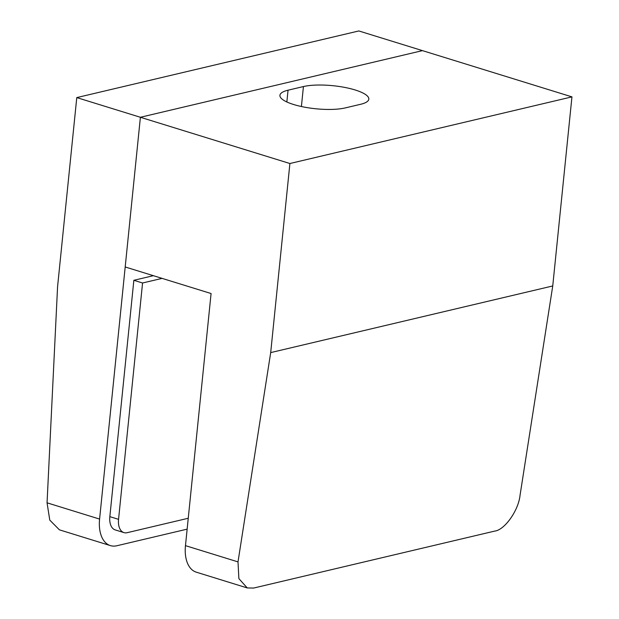 <?xml version="1.0" encoding="UTF-8"?>
<svg xmlns="http://www.w3.org/2000/svg" width="619" height="619" viewBox="0 0 619 619"><rect width="100%" height="100%" fill="white"/><g stroke="black" fill="none" stroke-linecap="round" stroke-linejoin="round"><path stroke-width="0.93" d="M162.093 278.38L142.563 282.991L133.851 280.299L109.842 516.648A16.419 9.602 107.2 0 0 115.242 529.918L123.962 532.611A16.419 9.602 107.2 0 0 127.212 532.68L188.253 518.258M142.563 282.991L118.554 519.349A16.419 9.602 107.2 0 0 123.962 532.611M153.38 275.679L133.851 280.299M571.948 96.874L552.744 285.955L270.696 352.598L289.901 163.517L571.948 96.874L422.452 50.626L140.397 117.277L99.589 519.078A32.838 19.212 107.2 0 0 110.391 545.602A32.838 19.212 107.2 0 0 116.898 545.741L187.147 529.144M110.391 545.602L59.409 529.833L49.775 520.122L47.052 502.821L57.575 286.682L76.779 97.593L358.834 30.95L422.452 50.626L140.397 117.277L76.779 97.593M293.599 104.503A36.947 9.757 -174.2 0 1 279.92 95.318A36.947 9.757 -174.2 0 1 288.044 90.196L303.434 86.559A36.947 9.757 -174.2 0 1 344.76 87.418A36.947 9.757 -174.2 0 1 368.816 99.148A36.947 9.757 -174.2 0 1 360.684 104.271L345.301 107.907A36.947 9.757 -174.2 0 1 293.599 104.503M270.696 352.598L238.006 561.89L238.872 578.61L247.26 587.942L253.674 588.05L494.697 531.094C504.632 530.088 518.575 510.366 520.053 495.246L552.744 285.955M289.901 163.517L140.397 117.277L125.193 266.967L211.079 293.53L185.468 545.641L238.006 561.89M247.26 587.942L196.277 572.165A32.838 19.212 -72.8 0 1 185.468 545.641M118.554 519.349L109.842 516.648M47.052 502.821L99.589 519.078M288.044 90.196L286.852 101.973M303.434 86.559L301.399 106.53"/></g></svg>
